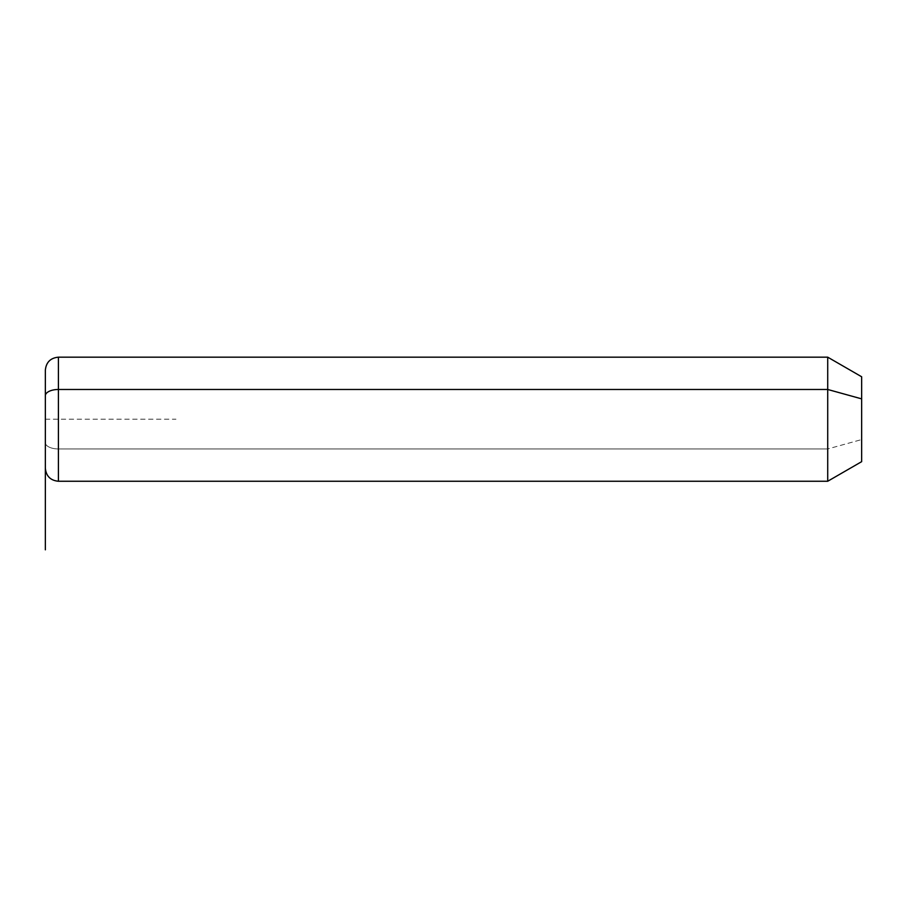 <?xml version="1.0" encoding="UTF-8"?>
<svg xmlns="http://www.w3.org/2000/svg" width="907" height="907" viewBox="0 0 907 907"><rect width="100%" height="100%" fill="white"/><g stroke="black" fill="none" stroke-linecap="round" stroke-linejoin="round"><path stroke-width="0.68" stroke-dasharray="4.54 3.4" d="M861.65 461.663L861.65 439.566L827.717 448.954L827.717 481.254L827.717 448.954L861.65 439.566L861.65 376.768M827.717 357.177L827.717 448.954L58.411 448.954L58.411 481.254L58.411 448.954L827.717 448.954L827.717 357.177M861.65 398.865L861.65 439.566M58.411 357.177L58.411 448.954L58.411 357.177M45.35 370.237L45.35 395.735M45.35 442.695A13.061 6.258 180 0 0 58.411 448.954A13.061 6.258 0 0 1 45.35 442.695L45.35 468.193M45.35 419.215L175.958 419.215"/><path stroke-width="1.36" d="M45.35 395.735A13.061 6.258 0 0 1 58.411 389.477L58.411 481.254C50.475 480.483 46.121 476.13 45.35 468.193L45.35 370.237C46.121 362.301 50.475 357.948 58.411 357.177L827.717 357.177L861.65 376.768L861.65 398.865L827.717 389.477L861.65 398.865L861.65 461.663L827.717 481.254L827.717 357.177L827.717 481.254L58.411 481.254L58.411 389.477L827.717 389.477L58.411 389.477L58.411 357.177L58.411 389.477A13.061 6.258 180 0 0 45.35 395.735L45.35 442.695M861.65 439.566L861.65 398.865M45.35 419.215L45.35 549.823"/></g></svg>
